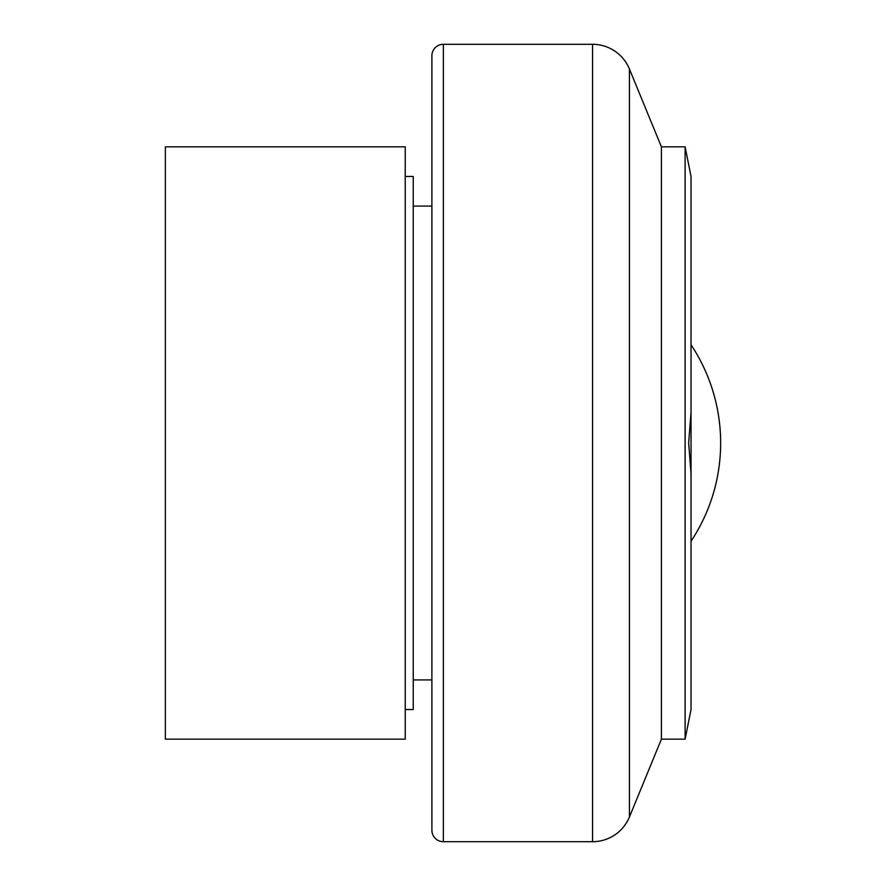 <?xml version="1.0" encoding="UTF-8"?>
<svg xmlns="http://www.w3.org/2000/svg" width="886" height="886" viewBox="0 0 886 886"><rect width="100%" height="100%" fill="white"/><g stroke="black" fill="none" stroke-linecap="round" stroke-linejoin="round"><path stroke-width="1.33" d="M405.245 739.157L165.35 739.157L165.35 146.843L405.245 146.843L405.245 739.157M405.245 176.458L413.241 176.458L413.241 709.542L405.245 709.542M431.892 679.927L413.241 679.927M413.241 206.073L431.892 206.073M443.365 841.7A11.474 11.474 0 0 1 431.892 830.226L431.892 55.774A11.474 11.474 0 0 1 443.365 44.3L443.365 841.7L592.557 841.7L592.557 44.3A39.87 39.87 0 0 1 629.437 69.019L629.437 816.981A39.87 39.87 0 0 1 592.557 841.7M685.111 146.843L685.111 739.157L691.036 709.542L691.036 473.722L688.666 443L691.036 412.278L691.036 176.458L685.111 146.843L661.41 146.843L661.41 739.157L629.437 816.981M691.036 473.722L691.036 412.278M720.65 443A177.698 177.698 0 0 1 691.036 541.224A177.698 177.698 0 0 0 720.65 443A177.698 177.698 0 0 1 691.036 541.224A177.698 177.698 0 0 0 691.036 344.776M691.036 443L691.036 458.549M592.557 44.3L443.365 44.3M661.41 739.157L685.111 739.157M661.41 146.843L629.437 69.019"/></g></svg>
